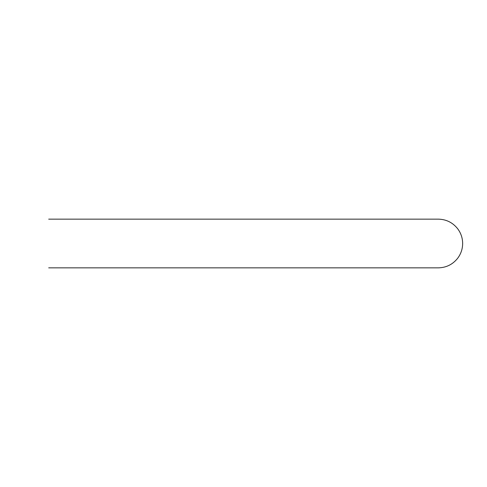 <?xml version="1.0" encoding="UTF-8"?>
<svg xmlns="http://www.w3.org/2000/svg" width="487" height="487" viewBox="0 0 487 487"><rect width="100%" height="100%" fill="white"/><g stroke="black" fill="none" stroke-linecap="round" stroke-linejoin="round"><path stroke-width="0.73" d="M438.3 267.85L48.7 267.85L438.3 267.85C446.165 267.673 452.581 264.532 457.543 258.427C460.897 254.013 462.601 249.04 462.65 243.5C462.601 237.96 460.897 232.987 457.543 228.573C452.581 222.468 446.165 219.327 438.3 219.15L48.7 219.15L438.3 219.15"/></g></svg>
